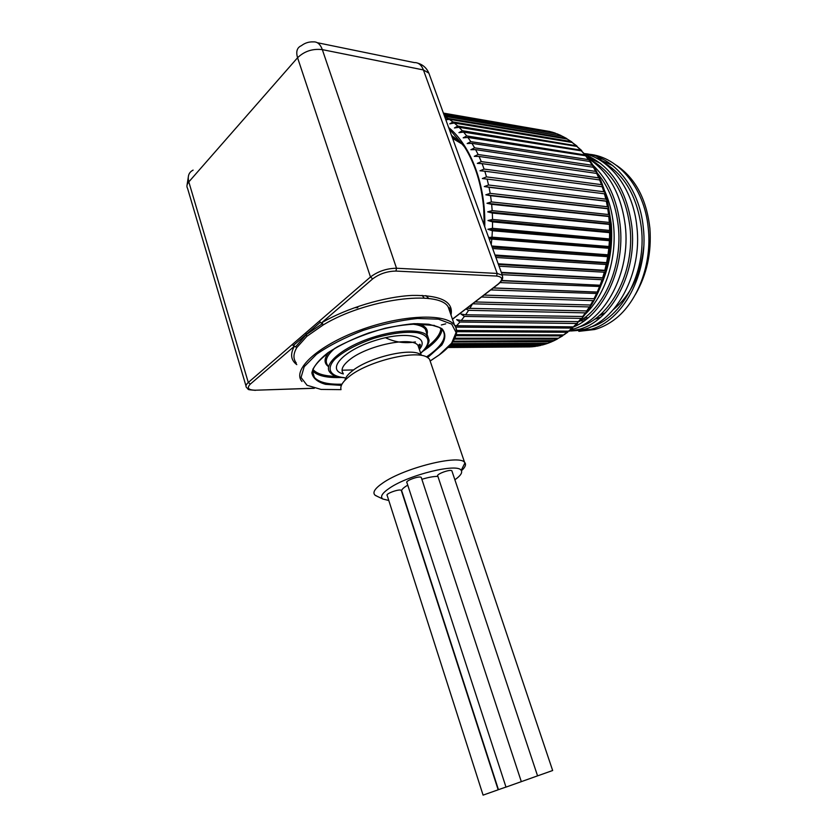 <?xml version="1.0" encoding="UTF-8"?>
<svg xmlns="http://www.w3.org/2000/svg" width="837" height="837" viewBox="0 0 837 837"><rect width="100%" height="100%" fill="white"/><g stroke="black" fill="none" stroke-linecap="round" stroke-linejoin="round"><path stroke-width="1.26" d="M579.34 321.387C604.973 306.551 622.843 264.952 618.208 225.435C615.739 204.406 608.781 186.965 597.346 173.133M578.681 327.047C609.849 319.096 635.461 272.339 629.905 226.586C625.49 193.943 612.056 171.491 589.593 159.239M590.514 327.037C621.493 318.928 646.834 272.799 641.362 227.727C637.03 195.628 623.774 173.458 601.583 161.206M600.746 163.497L587.218 157M574.768 326.127L577.572 325.018M595.494 157.722L602.954 159.218M616.419 165.318C635.482 178.26 646.656 199.342 649.92 228.574C651.646 252.816 646.823 274.777 635.429 294.457M612.694 165.538L596.111 158.026M590.326 156.896L588.767 156.707M584.393 153.569C613.563 156.048 639.468 187.478 643.276 227.287C648.895 273.898 622.529 321.45 590.399 329.475L571.127 330.981M578.827 331.347L594.772 329.506C601.709 327.56 608.353 324.201 614.703 319.431C637.71 302.021 652.337 263.801 648.215 227.779C644.312 186.494 616.419 154.604 586.036 154.102M585.419 154.772C611.177 165.883 626.641 189.675 631.82 226.147C637.491 273.26 611.104 321.272 578.963 329.38L569.076 331.18M583.996 329.422C616.137 321.345 642.502 273.532 636.863 226.649C633.274 189.853 611.052 159.679 584.519 153.705M592.931 165.161C608.018 179.735 617.078 199.677 620.123 224.975C625.302 268.907 603.372 314.409 574.119 326.744M570.698 329.809L572.414 329.339C604.576 321.178 630.972 272.904 625.27 225.488C621.221 194.351 608.907 172.004 588.317 158.434M501.781 280.468L601.029 285.281M601.248 284.81C609.577 265.884 612.914 245.639 611.272 224.096L608.509 206.906M585.262 314.189C605.318 294.896 617.298 258.539 613.437 224.316C612.119 212.033 609.095 200.65 604.366 190.166M443.474 113.319L550.934 131.859M552.043 132.1L443.537 113.497M443.788 114.198L556.605 133.732M561.114 135.552L556.94 133.784L443.924 114.554M444.353 115.736L562.066 136.128M566.544 138.44L562.15 136.149L444.552 116.28M445.619 119.231L447.941 118.415L565.843 138.189L567.329 139.068M571.734 141.871L567.224 139.047L449.333 119.325L445.849 119.848M488.651 237.572L491.978 237.164L492.376 230.75L487.856 229.275L492.47 228.302L492.564 221.889L487.981 220.539L492.543 219.44L492.323 213.058L487.689 211.855L492.177 210.631L491.643 204.312L486.967 203.265L491.382 201.916L490.545 195.701L485.826 194.812L490.168 193.357L489.038 187.279L484.288 186.546L488.546 184.998L487.113 179.097L482.342 178.532L486.506 176.889L484.79 171.198L480.009 170.79L484.079 169.074L482.091 163.633L477.31 163.393L481.275 161.604L479.026 156.435L474.255 156.352L478.126 154.521L475.625 149.645L470.865 149.729L474.621 147.856L471.901 143.315L467.172 143.545L470.812 141.641L467.873 137.446L463.185 137.843L466.711 135.918L463.583 132.1L458.927 132.644L462.348 130.718L459.042 127.287L454.439 127.967L457.745 126.052L454.282 123.018L449.741 123.845L452.932 121.94L570.803 141.474L572.414 142.531M457.745 126.052L576.693 145.837L572.142 142.468L454.282 123.018M576.693 145.837L577.268 146.517M462.348 130.718L581.317 150.21L576.85 146.412L459.042 127.287M581.317 150.21L581.882 150.995M466.711 135.918L585.68 155.075L581.338 150.848L463.583 132.1M585.68 155.075L586.224 155.944M470.812 141.641L588.484 159.605L589.75 160.38L585.586 155.766L467.873 137.446M589.75 160.38L590.273 161.332M590.608 161.604L471.901 143.315M474.621 147.856L592.24 165.297L593.998 167.138M594.291 167.4L475.625 149.645M478.126 154.521L595.672 171.386L597.388 173.332M597.639 173.562L479.026 156.435M481.275 161.604L598.769 177.862L600.422 179.882M600.631 180.07L482.091 163.633M484.079 169.074L601.51 184.663L603.079 186.756M603.257 186.871L484.79 171.198M486.506 176.889L603.875 191.778L605.13 192.656L605.35 193.902M488.546 184.998L605.852 199.154L607.087 200.012L605.507 193.933L487.113 179.097M607.087 200.012L607.38 201.309L606.323 201.236L489.038 187.279M490.168 193.357L607.421 206.76L608.625 207.576L608.855 208.884L490.545 195.701M491.382 201.916L608.583 214.534L609.754 215.308L609.911 216.626L491.643 204.312M492.177 210.631L609.315 222.443L610.466 223.155L610.55 224.494L492.323 213.058M492.543 219.44L609.629 230.437L610.759 231.085L610.759 232.435L609.639 232.655L492.564 221.889M492.47 228.302L610.612 239.047L610.55 240.418L609.409 240.7L492.376 230.75M491.978 237.164L608.98 246.517L610.058 247.009L609.911 248.39L489.132 238.89M491.727 246.015L609.074 254.908L608.855 256.3L607.683 256.687L492.637 248.516M494.991 255.013L607.683 262.713L607.38 264.115L606.187 264.534L495.891 257.461M498.193 263.801L605.883 270.372L605.507 271.784L604.304 272.224L499.061 266.197M501.3 272.349L603.697 277.863L603.226 279.276L602.023 279.725L502.137 274.662M501.625 280.73L601.018 285.291L600.568 286.536L500.097 282.582M493.37 287.918L597.231 292.061L598.193 292.123L597.545 293.536L490.754 289.926M484.027 295.074L594.95 298.767M594.856 298.83L594.176 300.232L593.014 300.629L481.516 297.009M475.06 301.958L591.414 305.045M591.267 305.212L589.353 306.938L472.664 303.8M466.805 308.278L587.584 310.956M587.375 311.228L585.398 312.871L468.636 310.328L465.916 308.968M454.815 325.52L456.615 325.729L459.973 322.004L456.646 319.629L461.229 320.508L464.42 316.407L460.978 314.042L465.613 314.775L583.483 316.501M586.455 312.557L582.165 318.123L581.181 318.395L464.42 316.407M461.229 320.508L579.131 321.628M582.165 318.123L576.714 323.48L459.973 322.004M456.615 325.729L573.355 326.88L574.548 326.336M574.454 326.001L572.037 328.104L455.757 327.089M456.646 330.469L568.532 331.159L569.756 330.594M569.662 330.207L567.172 332.258L456.667 331.682M456.186 334.633L563.542 334.946L564.776 334.402M567.831 332.143L562.14 335.909L455.883 335.679M454.878 338.211L558.415 338.232L559.733 337.447M562.663 335.836L556.982 339.058L454.428 339.1M453.173 341.214L554.356 340.554M553.383 340.994L551.709 341.684L452.671 341.946M450.955 344.195L546.425 343.787L548.957 342.877M449.877 345.472L542.47 344.98L543.757 344.384M542.282 344.98L449.511 345.869M448.716 346.717L537.71 346.047M536.59 346.162L448.486 346.957M448.067 347.386L531.903 346.8M530.752 346.832L447.983 347.481M463.269 144.989L451.488 135.374M426.012 331.065L426.64 330.981M484.257 225.488L483.681 208.183C481.516 184.381 475.196 164.052 464.713 147.207L449.082 128.741M443.39 113.1L550.139 131.566M355.327 307.66L357.797 307.723M530.156 346.916L447.962 347.491M551.709 341.684L547.848 343.254L451.415 343.63M609.953 247.668L488.85 238.106M608.959 255.484L492.104 247.061M607.557 263.195L495.305 255.86M605.747 270.759L498.433 264.461M603.571 278.146L501.468 272.81M598.11 292.176L493.265 287.991M610.717 231.922L487.981 220.539M610.466 224.075L487.689 211.855M609.796 216.312L486.967 203.265M608.719 208.664L485.826 194.812M607.233 201.194L484.288 186.546M610.539 239.8L487.856 229.275M420.676 354.616C411.375 347.25 368.301 357.451 351.969 371.178C347.753 374.547 345.399 377.602 344.907 380.333M430.438 360.789L439.289 354.836L451.624 343.17L456.081 332.519L451.708 324.128L438.473 319.169L417.527 318.478C400.389 320.268 382.289 324.233 363.227 330.374C344.802 337.52 329.255 345.461 316.606 354.229L304.176 366.742L301.048 377.497L307.074 385.292L321.052 389.425L341.036 389.634C340.01 386.098 342.647 381.787 348.924 376.734C367.652 361.04 417.328 349.249 427.759 357.64L429.507 359.146L430.699 362.651M461.417 470.76C465.11 467.444 466.303 464.797 464.985 462.809L464.577 462.338C459.199 454.292 404.302 467.873 382.907 482.928C374.986 488.348 372.329 492.397 374.924 495.075L377.341 496.393M388.797 500.495L382.833 499.009C379.925 496.759 382.153 493.139 389.519 488.138C408.801 474.757 457.923 462.83 461.197 470.415C462.652 472.654 460.549 475.772 454.878 479.768M505.987 787.062L498.454 789.668L402.042 491.748C400.766 490.304 402.67 488.107 407.755 485.157M421.858 479.298C428.481 477.289 433.838 476.326 437.908 476.389M401.289 490.398L498.161 789.793L483.085 795.129L387.186 495.473C384.926 493.851 399.751 488.515 401.289 490.398L401.425 490.838M421.388 477.864L421.241 477.414C419.651 475.458 404.606 480.951 406.928 482.635L505.998 787.104L537.563 775.857L437.782 476.033C435.543 474.391 450.348 468.908 451.865 470.823L452.011 471.252M537.563 775.868L552.661 770.511L451.865 470.823M521.325 781.674L421.241 477.414M295.911 346.434L306.29 334.622L306.834 336.348L296.8 347.596L294.467 346.152L250.336 384.099C246.507 388.065 248.275 390.105 255.63 390.209L313.906 388.211M418.877 345.001L419.504 344.53M418.061 345.535L418.72 345.2M306.834 336.348L323.406 324.808L320.309 322.287L293.232 345.618L294.467 346.152C290.02 353.957 290.795 360.119 296.79 364.629M320.309 322.287L319.493 321L305.746 332.875L306.29 334.622L322.601 323.521M305.746 332.875L292.354 344.446L293.232 345.618M580.24 320.833L584.132 320.895M594.364 319.378L600.725 317.181M613.437 309.564C630.899 295.001 641.006 274.034 643.737 246.674M605.507 312.619L598.8 315.978M582.364 319.42L586.413 319.179L582.385 319.41M555.486 133.229L551.625 131.974M560.727 135.437L556.94 133.784M565.843 138.189L562.15 136.149M570.803 141.474L567.224 139.047M575.574 145.272L572.142 142.468M580.125 149.572L576.85 146.412M584.435 154.364L581.338 150.848M588.484 159.605L585.586 155.766M592.24 165.297L589.551 161.143M595.672 171.386L593.224 166.94M598.769 177.862L596.561 173.144M601.51 184.663L599.564 179.704M603.875 191.778L602.201 186.609M605.852 199.154L604.46 193.797M607.421 206.76L606.323 201.236M608.583 214.534L607.788 208.884M609.315 222.443L608.823 216.71M609.629 230.437L609.451 224.64M609.514 238.482L609.639 232.655M608.98 246.517L609.409 240.7M608.018 254.49L608.75 248.725M606.647 262.379L607.683 256.687M604.858 270.121L606.187 264.534M602.692 277.675L604.304 272.224M600.139 285.009L602.023 279.725M597.231 292.061L599.365 286.986M593.967 298.819L596.362 293.965M590.399 305.233L593.014 300.629M586.517 311.27L589.353 306.938M582.374 316.909L585.398 312.871M577.969 322.119L581.181 318.395M573.355 326.88L576.714 323.48M568.532 331.159L572.037 328.104M563.542 334.946L567.172 332.258M558.415 338.232L562.14 335.909M553.173 341.004L556.982 339.058M542.47 344.98L546.373 343.787M537.061 346.162L540.974 345.357M519.327 341.077L539.174 341.601M531.641 346.821L535.565 346.403M484.738 226.806C485.962 185.458 471.189 145.9 448.622 127.486M385.459 337.709C395.022 342.27 405.003 343.672 415.403 341.914M465.613 314.775L468.636 310.328M469.745 308.56L472.497 303.925M491.225 244.634L491.758 239.602M452.932 121.94L449.333 119.325M447.941 118.415L444.604 116.427M434.424 325.426L418.27 324.348M458.948 140.878L452.535 138.241M441.361 324.965L445.734 323.846M296.8 347.596C293.201 353.758 293.034 358.916 296.308 363.07M498.758 283.576L497.921 284.256C503.299 279.61 502.849 276.869 496.603 276.043L395.953 271.073L396.529 268.248L497.188 273.437L496.603 276.043M452.43 319.148L497.921 284.256M450.4 313.31L448.14 306.823C438.41 289.623 366.083 298.976 323.406 324.808M395.953 271.073C387.238 271.198 379.485 273.793 372.695 278.878L321.649 322.779C346.957 307.964 384.643 296.654 412.275 295.419C440.869 295.095 453.78 301.644 450.997 315.047M372.695 278.878L370.477 276.984C378.073 271.282 386.757 268.374 396.529 268.248L322.339 49.634C312.651 48.494 304.396 51.193 297.574 57.732L188.817 181.901L248.286 382.488L250.336 384.099M319.493 321L370.477 276.984L297.574 57.732C295.764 51.57 297.041 47.552 301.393 45.679C304.93 42.949 308.926 41.683 313.373 41.892C317.338 41.63 320.33 44.204 322.339 49.634L423.407 69.942C421.398 64.867 418.385 62.419 414.346 62.597L317.307 42.708M255.003 390.356L255.421 390.335C245.68 389.498 249.541 389.916 246.444 387.458C245.45 386.119 246.068 384.465 248.286 382.488L292.354 344.446M429.559 75.048L428.858 73.122L423.407 69.942L497.188 273.437L502.378 275.3L502.713 277.832M314.304 388.305L255.63 390.209M193.117 170.12C188.806 172.286 187.373 176.209 188.817 181.901C186.829 184.255 186.41 186.4 187.551 188.335L245.984 385.92M426.127 347.585L427.236 346.759C435.847 340.167 440.419 334.089 440.942 328.522M312.902 369.42C316.825 373.898 324.672 376.211 336.453 376.368M353.622 369.923L342.04 370.205M327.968 366.219C323.72 362.745 324.149 357.964 329.255 351.875M417.653 323.626C426.253 325.928 429.14 330.176 426.336 336.38M341.391 385.386L325.562 384.329C317.39 382.007 312.829 378.157 311.866 372.789C313.341 366.69 318.73 359.973 328.052 352.628C339.414 345.315 352.921 338.776 368.573 333C384.622 328.094 399.73 324.986 413.907 323.689C426.619 323.584 436.004 325.29 442.072 328.815C445.807 333.231 445.723 338.619 441.8 345.011L427.644 357.577M416.167 324.662L418.061 323.731M420.634 353.172C431.379 343.662 430.417 335.239 417.077 332.687C405.422 331.41 390.984 333.304 373.752 338.378C356.75 344.258 343.871 351.121 335.093 358.968C325.708 368.855 330.019 376.284 344.541 377.686M343.337 373.919C326.012 369.787 342.877 350.682 374.505 340.701C406.018 330.469 430.71 336.15 419.368 349.437M454.24 137.184L452.106 137.069M452.126 137.111L455.883 138.387M302 381.494C291.715 370.027 317.307 345.901 359.471 330.364C401.509 314.67 445.734 312.986 454.501 325.101C456.751 327.989 457.253 331.358 456.019 335.218M462.746 144.445L452.587 138.377M426.462 356.939L430.417 354.135C442.909 344.572 446.979 336.537 442.627 330.019L439.205 327.372L428.942 324.275C416.763 323.323 402.147 324.651 385.104 328.24C367.694 333.084 351.749 339.288 337.248 346.874C324.766 354.762 316.648 362.254 312.892 369.326C312.954 378.481 314.503 377.079 314.409 377.424C318.876 382.352 328.062 384.601 341.977 384.173M313.101 368.761C312.013 372.13 312.452 375.018 314.409 377.424L312.546 371.429M442.072 329.485C441.329 335.03 436.694 341.057 428.178 347.554L422.769 351.352M341.517 377.466C327.131 378.062 317.485 375.886 312.588 370.927M344.572 377.78C337.081 377.194 332.174 375.342 329.862 372.235C323.281 364.733 340.052 349.291 366.805 339.445C393.474 329.496 421.9 328.23 427.707 336.055L428.628 342.731M418.259 346.152L420.09 344.541M426.797 333.398L425.384 329.234C422.988 326.284 418.113 324.526 410.747 323.961M335.114 348.119C326.848 355.17 324.369 360.914 327.696 365.371M419.117 348.705L418.061 345.566C412.463 335.899 366.208 345.472 348.998 360.245C342.574 365.581 340.617 369.923 343.128 373.26M422.11 295.367L424.213 298.139M594.772 329.506L590.399 329.475M583.985 329.422L578.953 329.38M572.414 329.339L571.252 329.328M553.749 132.623L555.58 133.25M590.545 161.52L593.527 166.113M594.228 167.295L596.969 172.244M597.587 173.458L600.066 178.731M600.6 179.965L602.786 185.552M603.236 186.808L605.141 192.656M607.39 201.298L608.635 207.576M608.855 208.884L609.765 215.308M609.911 216.626L610.476 223.155M610.55 224.494L610.759 231.085M610.769 232.435L610.623 239.047M610.56 240.418L610.058 247.009M609.922 248.39L609.074 254.908M608.865 256.3L607.683 262.713M607.39 264.115L605.883 270.382M605.507 271.795L603.697 277.863M603.236 279.276L601.133 285.124M600.579 286.536L598.204 292.123M597.545 293.536L594.919 298.83M594.176 300.232L591.32 305.202M590.472 306.583L587.407 311.218M577.603 323.27L574.046 326.807M572.822 327.947L569.139 331.096M557.348 339.016L553.424 340.994M551.928 341.674L547.953 343.254M546.425 343.787L544.542 344.373L450.432 344.834M588.066 317.83L584.634 317.767M429.507 359.146L464.577 462.338M461.197 470.415L464.985 462.809M382.833 499.009L375.447 495.494M417.809 63.162C422.967 64.721 426.65 68.038 428.858 73.122L502.378 275.3L502.566 278.606C501.928 280.5 500.474 282.372 498.172 284.235L452.472 319.274M430.459 360.831L439.404 354.815C451.007 346.079 456.709 338.064 456.489 330.803C455.349 324.819 455.454 327.33 454.501 325.101L448.14 306.823C448.318 308.236 450.599 306.143 450.609 313.938M188.566 175.393L186.923 185.929M426.912 333.733C426.514 330.333 426.002 328.826 425.384 329.234L428.942 339.864C429.381 339.602 429.203 346.131 420.655 353.245M421.189 354.836L418.061 345.566L419.797 344.164C419.651 345.158 421.44 342.898 419.107 348.673M419.85 344.216L418.102 345.712M452.576 138.367L462.474 144.173M425.845 295.587L428.921 298.589"/></g></svg>
